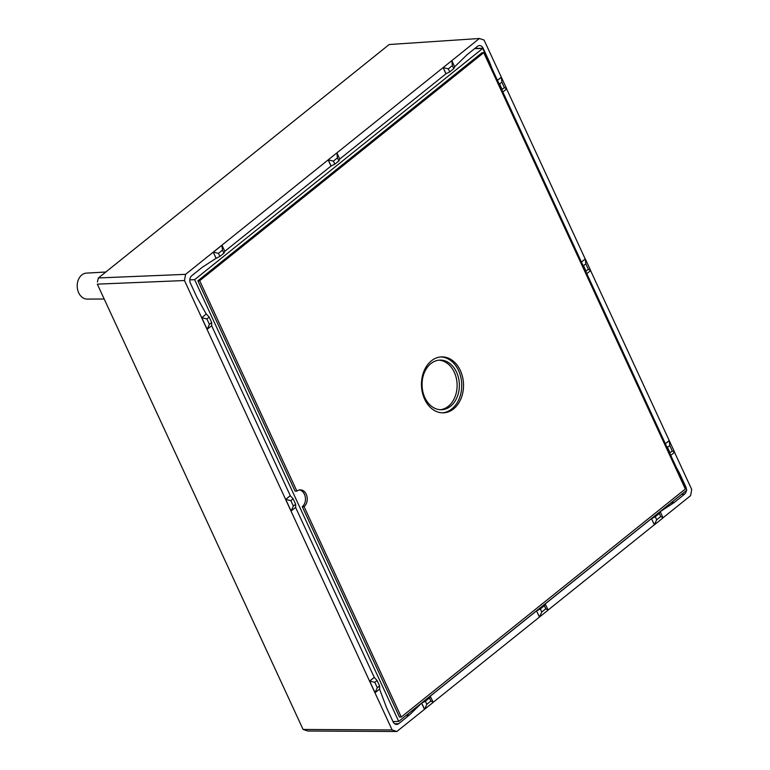 <?xml version="1.0" encoding="UTF-8"?>
<svg xmlns="http://www.w3.org/2000/svg" width="770" height="770" viewBox="0 0 770 770"><rect width="100%" height="100%" fill="white"/><g stroke="black" fill="none" stroke-linecap="round" stroke-linejoin="round"><path stroke-width="1.16" d="M475.648 47.827A5.419 4.071 -91.8 0 1 475.966 48.433L476.062 48.635M394.461 721.548L393.393 722.395M581.427 262.06L585.306 258.941L581.398 262.002M585.2 258.951L506.641 88.945M665.376 443.751L669.265 440.632L590.6 270.636M669.149 440.642L665.347 443.684M651.584 518.614L655.26 516.728L656.675 519.788L660.708 516.554L659.293 513.484L660.227 511.675L663.076 517.844L654.433 524.784L651.468 518.624L545.189 603.94L548.144 610.1L433.192 702.298M548.115 610.032L654.317 524.784L651.468 518.624M536.651 610.87L540.338 608.983L541.753 612.044L539.5 617.04L536.546 610.88L539.395 617.04M536.546 610.88L430.257 696.196L433.221 702.356L396.81 731.5L307.759 731.019L303.091 729.46L392.132 729.941L396.81 731.5M497.478 80.369L501.357 77.26L484.061 40.059L479.383 38.5L185.58 274.351L184.482 280.54L392.132 729.941M290.213 495.745L285.622 499.432L290.319 495.745L211.654 325.748M374.278 677.436L377.079 680.488L374.807 682.316L377.31 687.745L379.591 685.916L379.649 689.054L375.057 692.74L369.687 681.113L374.278 677.436L295.613 507.44M374.162 677.436L369.581 681.113L374.807 682.316M224.811 251.309L331.004 166.06L328.155 159.9L336.798 152.96M339.734 159.053L445.936 73.805L443.087 67.635L451.73 60.705M218.459 253.359L213.348 252.146L221.991 245.207L224.84 251.376L223.906 253.186L222.492 250.115L218.459 253.359L219.874 256.42L216.197 258.316L213.232 252.156L216.081 258.316L202.462 267.171A9.028 6.786 88.2 0 0 201.942 267.546L191.72 275.756A5.419 4.071 88.2 0 0 190.411 283.177L196.764 296.931A9.028 6.786 88.2 0 0 197.101 297.586L206.254 314.054L201.673 317.74L206.254 314.054M379.562 689.131L386.434 707.351A9.028 6.786 88.2 0 0 386.723 708.044L393.075 721.788A5.419 4.071 88.2 0 0 396.704 724.435A5.419 4.071 88.2 0 0 398.687 723.665L408.909 715.455A9.028 6.786 88.2 0 0 409.399 715.022L421.614 703.135L424.463 709.295M660.227 511.675L673.731 502.829A9.028 6.786 88.2 0 0 674.25 502.454L684.472 494.244A5.419 4.071 88.2 0 0 686.349 490.519M663.047 517.777L690.613 495.649L691.71 489.46L674.549 452.327M686.378 489.2A5.419 4.071 88.2 0 0 685.781 486.823L679.429 473.069A9.028 6.786 88.2 0 0 679.092 472.414L676.301 467.4M491.857 68.222L489.758 62.649A9.028 6.786 88.2 0 0 489.47 61.956L483.117 48.212A5.419 4.071 88.2 0 0 479.489 45.565A5.419 4.071 88.2 0 0 477.506 46.335L467.284 54.545A9.028 6.786 88.2 0 0 466.793 54.978L454.656 66.788M501.241 77.26L497.449 80.311M479.383 38.5L389.187 44.525L98.416 277.951L185.58 274.351M184.482 280.54L97.318 284.14L303.091 729.46M452.346 65.604L451.846 60.695L454.695 66.865L453.761 68.674L452.346 65.604L448.313 68.848L449.728 71.908L453.761 68.674M449.728 71.908L445.936 73.805M337.414 157.86L336.913 152.951L339.762 159.12L338.839 160.93L337.414 157.86L333.381 161.103L334.806 164.164L338.839 160.93M334.806 164.164L331.004 166.06M219.874 256.42L223.906 253.186M670.006 453.771L669.996 452.798L672.268 450.97L669.765 445.541L667.484 447.37L669.996 452.798M667.484 447.37L666.618 446.427M586.057 272.079L586.037 271.107L588.318 269.279L585.816 263.85L583.535 265.679L586.037 271.107M583.535 265.679L582.659 264.736M502.107 90.388L502.088 89.416L504.369 87.588L501.857 82.159L499.576 83.997L502.088 89.416M499.576 83.997L498.71 83.044M421.479 703.135L425.406 701.239L426.821 704.3L430.863 701.066L429.439 697.995L425.406 701.239M429.439 697.995L430.372 696.196M541.753 612.044L545.786 608.81L544.371 605.74L540.338 608.983M544.371 605.74L545.295 603.94M659.293 513.484L655.26 516.728M206.37 314.054L209.18 317.115L206.899 318.944L209.401 324.363L211.683 322.534L209.18 317.115M211.683 322.534L211.74 325.681L207.043 329.358M290.319 495.745L293.129 498.796L290.848 500.635L293.36 506.054L295.632 504.225L293.129 498.796M295.632 504.225L295.69 507.372L290.993 511.049M379.591 685.916L377.079 680.488M105.808 272.012L86.375 273.129A12.984 9.76 88.2 0 0 78.675 292.754A12.984 9.76 88.2 0 0 87.174 299.087L104.191 299.01M97.386 281.974L98.416 277.951L97.386 281.974M501.857 82.159L501.357 77.26L506.727 88.877L502.849 91.996M656.675 519.788L654.317 524.784M446.051 73.805L443.202 67.635L448.313 68.848M669.765 445.541L669.265 440.632L674.635 452.26L670.747 455.378M377.31 687.745L374.952 692.74M426.821 704.3L424.578 709.295L421.729 703.125M222.492 250.115L221.876 245.216M209.401 324.363L207.159 329.358L201.788 317.731L206.899 318.944M331.119 166.06L328.27 159.891L333.381 161.103M293.36 506.054L291.108 511.049L285.737 499.422L290.848 500.635M585.816 263.85L585.306 258.941L590.677 270.568L586.798 273.687M548.144 610.1L545.786 608.81M590.677 270.568L588.318 269.279M663.076 517.844L660.708 516.554M672.268 450.97L674.635 452.26M433.221 702.356L430.863 701.066M504.369 87.588L506.727 88.877M401.266 717.024L685.329 488.998L483.733 52.706L199.671 280.732L197.89 280.79L295.103 491.183L296.893 491.125A9.028 6.786 -91.8 0 1 300.194 489.855A9.028 6.786 -91.8 0 1 306.951 496.381A9.028 6.786 -91.8 0 1 304.054 506.631L401.266 717.024L399.486 717.082L302.264 506.679L304.054 506.631M199.671 280.732L296.893 491.125M424.636 399.207A27.98 21.021 -91.8 0 1 441.633 356.895A27.98 21.021 -91.8 0 1 463.511 384.211A27.98 21.021 -91.8 0 1 443.366 412.836A27.98 21.021 -91.8 0 1 424.636 399.207M194.618 279.693L482.713 48.423L686.811 490.144L398.716 721.413L194.618 279.693L189.805 279.847M299.299 489.961A9.028 6.786 -91.8 0 1 305.286 497.016A9.028 6.786 -91.8 0 1 302.264 506.679M483.733 52.706L481.953 52.755L197.89 280.79M474.589 48.674L482.713 48.423M392.979 721.586L398.716 721.413M450.566 406.233A24.823 18.653 -91.8 0 1 441.48 409.727A24.823 18.653 -91.8 0 1 422.075 385.5A24.823 18.653 -91.8 0 1 439.949 360.11A24.823 18.653 -91.8 0 1 458.545 378.041A24.823 18.653 -91.8 0 1 450.566 406.233M440.353 409.717A24.823 18.653 88.2 0 0 448.304 406.3A24.823 18.653 88.2 0 0 456.446 378.84A24.823 18.653 88.2 0 0 438.823 360.187M442.471 412.836A27.98 21.021 88.2 0 0 461.731 384.269A27.98 21.021 88.2 0 0 440.748 356.943M475.966 48.433L483.117 48.212M488.979 61.975L489.47 61.956M394.673 723.79L398.687 723.665M406.56 715.109L409.399 715.022M406.021 715.551L408.909 715.455M671.363 502.55L674.25 502.454M670.901 502.916L673.731 502.829M678.938 473.088L679.429 473.069M685.29 486.842L685.781 486.823M681.594 494.34L684.472 494.244"/></g></svg>
